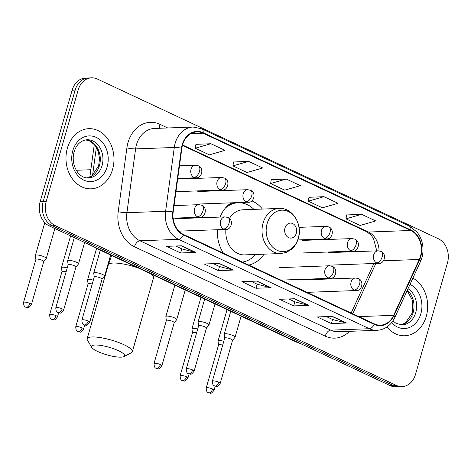 <?xml version="1.0" encoding="UTF-8"?>
<svg xmlns="http://www.w3.org/2000/svg" width="471" height="471" viewBox="0 0 471 471"><rect width="100%" height="100%" fill="white"/><g stroke="black" fill="none" stroke-linecap="round" stroke-linejoin="round"><path stroke-width="0.71" d="M217.349 229.724A33.223 26.5 87.9 0 0 223.472 253.21M248.77 265.061A33.223 26.5 87.9 0 0 264.072 254.163M262.406 209.065A33.223 26.5 87.9 0 0 251.832 200.852M231.214 202.842A33.223 26.5 87.9 0 0 220.057 217.078M91.604 77.833L85.557 78.056A18.805 15.001 87.9 0 0 72.122 90.232L40.165 201.676A18.805 15.001 87.9 0 0 49.249 225.892L390.271 385.637A18.805 15.001 87.9 0 0 396.011 386.832L399.031 386.72A18.805 15.001 87.9 0 1 393.291 385.525A18.805 15.001 87.9 0 0 399.031 386.72L402.057 386.609A18.805 15.001 87.9 0 0 415.493 374.433L447.45 262.989A18.805 15.001 87.9 0 0 438.366 238.773L97.344 79.028A18.805 15.001 87.9 0 0 91.604 77.833A18.805 15.001 87.9 0 0 78.162 90.008L46.211 201.453A18.805 15.001 87.9 0 0 55.295 225.668L396.317 385.413A18.805 15.001 87.9 0 0 402.057 386.609M46.211 201.453L43.185 201.564A18.805 15.001 87.9 0 0 52.269 225.78L393.291 385.525L52.269 225.78A18.805 15.001 87.9 0 1 43.185 201.564L75.142 90.12L43.185 201.564L40.165 201.676M88.577 77.945A18.805 15.001 87.9 0 0 75.142 90.12A18.805 15.001 87.9 0 1 88.577 77.945M67.371 148.159A30.091 23.997 87.9 0 0 91.086 188.818A30.091 23.997 87.9 0 0 112.587 169.336A30.091 23.997 87.9 0 0 88.866 128.677A30.091 23.997 87.9 0 0 67.371 148.159A30.091 23.997 87.9 0 0 91.086 188.818A30.091 23.997 87.9 0 0 112.587 169.336A30.091 23.997 87.9 0 0 88.866 128.677A30.091 23.997 87.9 0 0 67.371 148.159M386.997 326.968A30.091 23.997 87.9 0 0 404.789 335.758A30.091 23.997 87.9 0 0 426.29 316.282A30.091 23.997 87.9 0 0 412.89 278.114A30.091 23.997 87.9 0 1 426.29 316.282A30.091 23.997 87.9 0 1 404.789 335.758A30.091 23.997 87.9 0 1 386.997 326.968M182.571 144.891A20.059 15.996 -92.1 0 1 196.907 131.909A20.059 15.996 -92.1 0 1 203.025 133.181L410.747 230.484A20.059 15.996 -92.1 0 1 419.278 259.468L393.65 315.329A20.059 15.996 -92.1 0 1 380.48 325.161A20.059 15.996 -92.1 0 1 374.357 323.883L183.578 234.523A20.059 15.996 -92.1 0 1 173.181 212.056L181.865 148.259A20.059 15.996 -92.1 0 1 182.571 144.891M182.195 144.715A20.559 16.397 87.9 0 0 181.47 148.165L172.786 211.968A20.559 16.397 87.9 0 0 183.443 234.988L374.221 324.354A20.559 16.397 87.9 0 0 393.997 315.582L419.626 259.721A20.559 16.397 87.9 0 0 410.883 230.013L203.16 132.716A20.559 16.397 87.9 0 0 182.195 144.715M361.622 214.329L345.967 218.832L360.103 225.456L375.752 220.946L361.622 214.329L346.644 214.953M323.942 196.678L308.287 201.182L322.417 207.805L338.072 203.295L323.942 196.678L308.964 197.296M210.89 143.726L195.241 148.23L209.371 154.847L225.026 150.343L210.89 143.726L195.918 144.344M248.576 161.376L232.921 165.88L247.057 172.504L262.706 167.994L248.576 161.376L233.598 161.995M286.256 179.027L270.607 183.531L284.737 190.154L300.386 185.645L286.256 179.027L271.278 179.645M346.485 323.006L331.372 323.565L317.242 316.948L332.355 316.388L346.485 323.006A5.016 2.797 -64.9 0 1 345.985 322.959L331.99 316.4M233.439 270.054L218.326 270.613L204.196 263.995L219.309 263.436L233.439 270.054A5.016 2.797 -64.9 0 1 232.933 270.001L218.944 263.448M195.759 252.403L180.646 252.962L166.51 246.345L181.629 245.785L195.759 252.403A5.016 2.797 -64.9 0 1 195.253 252.35L181.264 245.797M308.805 305.355L293.692 305.915L279.562 299.297L294.675 298.738L308.805 305.355A5.016 2.797 -64.9 0 1 308.299 305.308L294.31 298.749M271.119 287.704L256.006 288.264L241.876 281.646L256.989 281.087L271.119 287.704A5.016 2.797 -64.9 0 1 270.619 287.657L256.624 281.099M256.006 288.264L257.178 284.184M251.031 281.305L257.243 284.219L270.619 287.657M293.692 305.915L294.858 301.834M288.711 298.955L294.928 301.87L308.299 305.308M180.646 252.962L181.812 248.882M175.665 246.003L181.883 248.918L195.253 252.35M218.326 270.613L219.498 266.533M213.351 263.654L219.563 266.568L232.933 270.001M331.372 323.565L332.544 319.491M326.397 316.612L332.608 319.521L345.985 322.959M270.607 183.531L271.296 179.575M232.921 165.88L233.61 161.924M195.241 148.23L195.93 144.273M308.287 201.182L308.976 197.231M345.967 218.832L346.656 214.882M97.674 351.472A17.239 3.945 -164 0 0 123.914 356.6A17.239 3.945 -164 0 0 118.451 350.707A17.239 3.945 -164 0 0 99.622 345.278A17.239 3.945 -164 0 0 91.698 347.363A17.239 3.945 -164 0 0 97.674 351.472M91.698 347.363L87.435 340.144A23.509 5.381 16 0 1 87.147 338.749A23.509 5.381 16 0 1 100.623 337.648A23.509 5.381 16 0 1 123.914 344.701A23.509 5.381 16 0 1 132.339 351.707A23.509 5.381 16 0 1 131.356 352.738L123.914 356.6M296.312 233.251A7.524 5.999 87.9 0 0 292.679 223.566A7.524 5.999 87.9 0 0 285.008 227.952A7.524 5.999 87.9 0 0 288.641 237.643A7.524 5.999 87.9 0 0 296.312 233.251M225.915 229.395A22.567 17.998 87.9 0 0 244.637 254.882L280.857 253.545A22.567 17.998 87.9 0 1 263.071 223.054A22.567 17.998 87.9 0 1 279.197 208.441L242.971 209.783A22.567 17.998 87.9 0 0 229.436 218.432M253.922 209.377A29.773 23.75 87.9 0 0 238.173 202.742A29.773 23.75 87.9 0 0 225.403 208.041M238.173 202.742L236.66 202.801A29.773 23.75 87.9 0 0 228.347 205.032M242.394 262.07A29.773 23.75 87.9 0 0 255.588 254.481M43.715 261.652L46.182 258.632A5.64 1.289 -164 0 0 46.246 258.52A5.64 1.289 -164 0 0 44.221 256.836A5.64 1.289 -164 0 0 36.585 254.976A5.64 1.289 -164 0 0 35.396 255.412A5.64 1.289 -164 0 0 35.39 255.535L35.884 259.403M43.685 261.688A4.074 0.93 -164 0 0 43.726 261.605A4.074 0.93 -164 0 0 42.266 260.392A4.074 0.93 -164 0 0 36.75 259.05A4.074 0.93 -164 0 0 35.896 259.362L23.55 302.411C23.756 307.94 25.887 306.792 25.74 307.227A4.074 2.273 115.1 0 0 26.376 307.351A4.074 2.273 -64.9 0 0 29.92 303.448A4.074 0.93 -164 0 0 25.887 302.223A4.074 0.93 -164 0 0 23.55 302.411M67.229 267.934A5.64 1.289 -164 0 0 62.678 267.204A5.64 1.289 -164 0 0 61.495 267.634A5.64 1.289 -164 0 0 61.483 267.764L61.978 271.626M66.123 271.796A4.074 0.93 -164 0 0 62.843 271.272A4.074 0.93 -164 0 0 61.989 271.584L49.643 314.64C49.849 320.162 51.987 319.014 51.834 319.45A4.074 2.273 115.1 0 0 52.469 319.573A4.074 2.273 -64.9 0 0 56.02 315.67A4.074 0.93 -164 0 0 51.981 314.445A4.074 0.93 -164 0 0 49.643 314.64M93.323 280.157A5.64 1.289 -164 0 0 88.772 279.427A5.64 1.289 -164 0 0 87.588 279.856A5.64 1.289 -164 0 0 87.577 279.986L88.071 283.848M92.216 284.019A4.074 0.93 -164 0 0 88.942 283.495A4.074 0.93 -164 0 0 88.083 283.807L75.737 326.862C75.943 332.385 78.08 331.237 77.927 331.672A4.074 2.273 115.1 0 0 78.563 331.796A4.074 2.273 -64.9 0 0 82.113 327.893A4.074 0.93 -164 0 0 78.074 326.668A4.074 0.93 -164 0 0 75.737 326.862M174.188 322.765L176.66 319.75A5.64 1.289 -164 0 0 176.719 319.638A5.64 1.289 -164 0 0 174.694 317.954A5.64 1.289 -164 0 0 167.058 316.094A5.64 1.289 -164 0 0 165.874 316.524A5.64 1.289 -164 0 0 165.863 316.653L166.357 320.521M174.158 322.806A4.074 0.93 -164 0 0 174.205 322.723A4.074 0.93 -164 0 0 172.745 321.51A4.074 0.93 -164 0 0 167.223 320.168A4.074 0.93 -164 0 0 166.369 320.474L154.023 363.53C154.229 369.058 156.366 367.91 156.213 368.346A4.074 2.273 115.1 0 0 156.849 368.469A4.074 2.273 -64.9 0 0 160.399 364.566A4.074 0.93 -164 0 0 156.36 363.341A4.074 0.93 -164 0 0 154.023 363.53M197.702 329.052A5.64 1.289 -164 0 0 193.151 328.316A5.64 1.289 -164 0 0 191.968 328.746A5.64 1.289 -164 0 0 191.956 328.876L192.451 332.744M196.595 332.915A4.074 0.93 -164 0 0 193.322 332.391A4.074 0.93 -164 0 0 192.462 332.703L180.116 375.752C180.322 381.28 182.46 380.132 182.306 380.568A4.074 2.273 115.1 0 0 182.942 380.692A4.074 2.273 -64.9 0 0 186.492 376.788A4.074 0.93 -164 0 0 182.454 375.564A4.074 0.93 -164 0 0 180.116 375.752M223.796 341.275A5.64 1.289 -164 0 0 219.245 340.539A5.64 1.289 -164 0 0 218.061 340.975A5.64 1.289 -164 0 0 218.055 341.104L218.544 344.966M222.689 345.137A4.074 0.93 -164 0 0 219.415 344.613A4.074 0.93 -164 0 0 218.562 344.925L206.216 387.974C206.422 393.503 208.553 392.355 208.4 392.79A4.074 2.273 115.1 0 0 209.036 392.914A4.074 2.273 -64.9 0 0 212.586 389.011A4.074 0.93 -164 0 0 208.547 387.786A4.074 0.93 -164 0 0 206.216 387.974M75.961 267.051L78.427 264.037A5.64 1.289 -164 0 0 78.486 263.925A5.64 1.289 -164 0 0 75.036 261.652A5.64 1.289 -164 0 0 68.825 260.381A5.64 1.289 -164 0 0 67.641 260.81A5.64 1.289 -164 0 0 67.63 260.94L68.124 264.808M75.925 267.092A4.074 0.93 -164 0 0 75.972 267.01A4.074 0.93 -164 0 0 74.512 265.797A4.074 0.93 -164 0 0 68.996 264.455A4.074 0.93 -164 0 0 68.136 264.761L55.79 307.816C55.996 313.345 58.133 312.196 57.98 312.632A4.074 2.273 115.1 0 0 58.616 312.756A4.074 2.273 -64.9 0 0 62.166 308.852A4.074 0.93 -164 0 0 58.127 307.628A4.074 0.93 -164 0 0 55.79 307.816M102.054 279.279L104.521 276.259A5.64 1.289 -164 0 0 104.58 276.147A5.64 1.289 -164 0 0 101.13 273.875A5.64 1.289 -164 0 0 94.918 272.603A5.64 1.289 -164 0 0 93.735 273.033A5.64 1.289 -164 0 0 93.729 273.162L94.218 277.03M102.024 279.315A4.074 0.93 -164 0 0 102.066 279.232A4.074 0.93 -164 0 0 100.606 278.02A4.074 0.93 -164 0 0 95.089 276.677A4.074 0.93 -164 0 0 94.235 276.989L81.889 320.039C82.095 325.567 84.227 324.419 84.074 324.855A4.074 2.273 115.1 0 0 84.709 324.978A4.074 2.273 -64.9 0 0 88.26 321.075A4.074 0.93 -164 0 0 84.221 319.85A4.074 0.93 -164 0 0 81.889 320.039M206.433 328.169L208.9 325.155A5.64 1.289 -164 0 0 208.959 325.037A5.64 1.289 -164 0 0 205.509 322.765A5.64 1.289 -164 0 0 199.298 321.499A5.64 1.289 -164 0 0 198.114 321.928A5.64 1.289 -164 0 0 198.108 322.058L198.597 325.926M206.404 328.21A4.074 0.93 -164 0 0 206.445 328.128A4.074 0.93 -164 0 0 204.985 326.915A4.074 0.93 -164 0 0 199.469 325.567A4.074 0.93 -164 0 0 198.615 325.879L186.269 368.934C186.469 374.463 188.606 373.315 188.453 373.744A4.074 2.273 115.1 0 0 189.089 373.868A4.074 2.273 -64.9 0 0 192.639 369.965A4.074 0.93 -164 0 0 188.6 368.746A4.074 0.93 -164 0 0 186.269 368.934M232.527 340.392L234.994 337.377A5.64 1.289 -164 0 0 235.058 337.26A5.64 1.289 -164 0 0 231.602 334.993A5.64 1.289 -164 0 0 225.391 333.721A5.64 1.289 -164 0 0 224.208 334.151A5.64 1.289 -164 0 0 224.202 334.28L224.696 338.149M232.497 340.433A4.074 0.93 -164 0 0 232.539 340.35A4.074 0.93 -164 0 0 231.078 339.138A4.074 0.93 -164 0 0 225.562 337.789A4.074 0.93 -164 0 0 224.708 338.101L212.362 381.157C212.568 386.685 214.699 385.537 214.552 385.973A4.074 2.273 115.1 0 0 215.188 386.09A4.074 2.273 -64.9 0 0 218.732 382.187A4.074 0.93 -164 0 0 214.699 380.968A4.074 0.93 -164 0 0 212.362 381.157M49.249 225.892L55.295 225.668M72.122 90.232L78.162 90.008M390.271 385.637L396.317 385.413M96.372 147.352L92.551 175.453M301.128 343.877L297.436 342.547A12.534 6.994 -64.9 0 0 299.103 342.929M297.436 342.547L97.373 248.835A12.534 6.994 -64.9 0 0 99.034 249.212M203.025 133.181L190.896 133.629M349.553 331.319A31.345 24.998 -92.1 0 1 325.231 336.147L134.453 246.78A6.27 3.497 -64.9 0 1 139.911 240.775L178.603 239.35A25.075 20 -92.1 0 1 165.609 211.267L174.294 147.47A25.075 20 -92.1 0 1 175.177 143.261A25.075 20 -92.1 0 1 193.092 127.029L154.4 128.459A25.075 20 87.9 0 0 136.484 144.691A25.075 20 87.9 0 0 135.601 148.901L126.917 212.698A25.075 20 87.9 0 0 139.911 240.775L330.689 330.142A25.075 20 87.9 0 0 338.343 331.737L377.035 330.306A25.075 20 -92.1 0 1 369.382 328.711L178.603 239.35A6.27 3.497 -64.9 0 0 183.443 234.988M181.47 148.165A6.27 0.807 7.8 0 0 174.294 147.47L135.601 148.901A6.27 0.807 -172.2 0 1 126.893 147.882A31.345 24.998 -92.1 0 1 159.957 124.326L167.729 127.965M374.221 324.354A6.27 3.497 115.1 0 1 369.382 328.711L330.689 330.142A6.27 3.497 -64.9 0 0 325.231 336.147M393.997 315.582A6.27 2.019 24.6 0 1 394.851 317.436L420.479 261.576C422.44 257.225 423.264 252.58 422.94 247.634C422.475 241.611 420.462 236.395 416.906 231.985L409.446 226.115L201.723 128.813A6.27 3.497 115.1 0 1 203.16 132.716M134.453 246.78A31.345 24.998 -92.1 0 1 118.209 211.679A6.27 0.807 -172.2 0 0 126.917 212.698L165.609 211.267A6.27 0.807 7.8 0 1 172.786 211.968M419.626 259.721A6.27 2.019 24.6 0 1 420.479 261.576M410.883 230.013A6.27 3.497 -64.9 0 0 409.446 226.115M118.209 211.679L126.893 147.882M159.957 124.326A6.27 3.497 -64.9 0 0 159.816 128.259M393.65 315.329L358.831 316.612M419.278 259.468L383.435 260.793M352.761 313.768L375.852 263.436M379.049 250.837A20.059 15.996 87.9 0 0 368.428 232.044L182.548 144.974M410.747 230.484L368.428 232.044A11.28 6.3 -64.9 0 1 366.668 231.708L182.43 145.404M87.129 177.897A19.105 15.237 87.9 0 0 99.422 165.657A19.105 15.237 87.9 0 0 85.728 139.863M88.413 177.926A19.105 15.237 87.9 0 0 102.066 165.556A19.105 15.237 87.9 0 0 87.005 139.74C80.665 140.546 76.379 144.573 74.141 151.821C70.462 164.202 78.251 178.615 88.413 177.926M107.158 166.799A22.867 18.239 87.9 0 0 96.113 137.349A22.867 18.239 87.9 0 0 72.793 150.696A22.867 18.239 87.9 0 0 83.844 180.146A22.867 18.239 87.9 0 0 107.158 166.799M138.509 268.105A23.509 5.381 -164 0 0 108.342 264.837L87.147 338.749M154.27 275.488L153.534 277.796A23.509 5.381 -164 0 0 150.131 273.545M298.278 238.191A20.73 16.532 87.9 0 0 288.264 211.497A20.73 16.532 87.9 0 0 267.122 223.601A20.73 16.532 87.9 0 0 277.136 250.295A20.73 16.532 87.9 0 0 298.278 238.191M237.231 202.777A30.056 23.974 87.9 0 0 236.106 202.66M231.814 202.818A30.056 23.974 87.9 0 0 231.055 202.948M400.833 324.843A19.105 15.237 87.9 0 0 413.126 312.597A19.105 15.237 87.9 0 0 407.327 290.248M392.896 320.945L396.129 323.389L402.116 324.872A19.105 15.237 87.9 0 0 415.769 312.503A19.105 15.237 87.9 0 0 408.027 288.711M391.66 322.635A22.867 18.239 87.9 0 0 420.862 313.739A22.867 18.239 87.9 0 0 410.011 284.39M179.475 165.833L195.5 165.239A6.27 4.998 87.9 0 0 191.02 169.301A6.27 4.998 87.9 0 0 194.046 177.373A6.27 3.497 -64.9 0 0 199.51 171.367A6.27 3.497 115.1 0 0 198.385 165.827C204.538 168.341 201.617 178.703 195.96 177.767A6.27 4.998 87.9 0 1 194.046 177.373M43.726 261.605L31.38 304.66A4.074 0.93 -164 0 0 29.92 303.448M177.673 179.086L221.594 177.467A6.27 4.998 87.9 0 0 217.113 181.523A6.27 4.998 87.9 0 0 220.14 189.595A6.27 3.497 -64.9 0 0 225.603 183.59A6.27 3.497 115.1 0 0 224.484 178.05C230.631 180.564 227.711 190.932 222.053 189.996A6.27 4.998 87.9 0 1 220.14 189.595M58.628 312.868L57.48 316.883A4.074 0.93 -164 0 0 56.02 315.67M197.808 191.526L247.687 189.689A6.27 4.998 87.9 0 0 243.207 193.746A6.27 4.998 87.9 0 0 246.239 201.818A6.27 3.497 -64.9 0 0 251.697 195.812A6.27 3.497 115.1 0 0 250.578 190.278C256.724 192.786 253.804 203.154 248.152 202.218A6.27 4.998 87.9 0 1 246.239 201.818M84.727 325.09L83.573 329.105A4.074 0.93 -164 0 0 82.113 327.893M299.008 227.352L325.973 226.357A6.27 4.998 87.9 0 0 321.493 230.413A6.27 4.998 87.9 0 0 324.519 238.491A6.27 3.497 -64.9 0 0 329.983 232.486A6.27 3.497 115.1 0 0 328.864 226.945C335.011 229.459 332.09 239.821 326.432 238.885A6.27 4.998 87.9 0 1 324.519 238.491M174.205 322.723L161.859 365.779A4.074 0.93 -164 0 0 160.399 364.566M302.188 240.422L352.067 238.579A6.27 4.998 87.9 0 0 347.586 242.642A6.27 4.998 87.9 0 0 350.618 250.713A6.27 3.497 -64.9 0 0 356.076 244.708A6.27 3.497 115.1 0 0 354.957 239.168C361.104 241.682 358.184 252.044 352.532 251.108A6.27 4.998 87.9 0 1 350.618 250.713M189.106 373.986L187.953 378.001A4.074 0.93 -164 0 0 186.492 376.788M328.287 252.644L378.16 250.808A6.27 4.998 87.9 0 0 373.686 254.864A6.27 4.998 87.9 0 0 376.712 262.936A6.27 3.497 -64.9 0 0 382.169 256.93A6.27 3.497 115.1 0 0 381.051 251.39C387.197 253.904 384.277 264.266 378.625 263.336A6.27 4.998 87.9 0 1 376.712 262.936M215.2 386.208L214.046 390.223A4.074 0.93 -164 0 0 212.586 389.011M174.064 205.591L198.992 204.667A6.27 4.998 87.9 0 0 194.511 208.73A6.27 4.998 87.9 0 0 197.543 216.801A6.27 3.497 -64.9 0 0 203.001 210.796A6.27 3.497 115.1 0 0 201.882 205.256C208.029 207.77 205.109 218.132 199.457 217.196A6.27 4.998 87.9 0 1 197.543 216.801M75.972 267.01L63.626 310.065A4.074 0.93 -164 0 0 62.166 308.852M175.206 218.732L225.085 216.895A6.27 4.998 87.9 0 0 220.605 220.952A6.27 4.998 87.9 0 0 223.637 229.024A6.27 3.497 -64.9 0 0 229.094 223.019A6.27 3.497 115.1 0 0 227.976 217.478C234.122 219.992 231.202 230.36 225.55 229.424A6.27 4.998 87.9 0 1 223.637 229.024M102.066 279.232L89.72 322.288A4.074 0.93 -164 0 0 88.26 321.075M279.586 267.628L329.464 265.785A6.27 4.998 87.9 0 0 324.984 269.842A6.27 4.998 87.9 0 0 328.016 277.919A6.27 3.497 -64.9 0 0 333.474 271.914A6.27 3.497 115.1 0 0 332.355 266.374C338.502 268.888 335.582 279.25 329.93 278.314A6.27 4.998 87.9 0 1 328.016 277.919M206.445 328.128L194.099 371.177A4.074 0.93 -164 0 0 192.639 369.965M305.685 279.851L355.558 278.008A6.27 4.998 87.9 0 0 351.083 282.07A6.27 4.998 87.9 0 0 354.11 290.142A6.27 3.497 -64.9 0 0 359.573 284.137A6.27 3.497 115.1 0 0 358.449 278.596C364.601 281.11 361.675 291.472 356.023 290.536A6.27 4.998 87.9 0 1 354.11 290.142M232.539 340.35L220.192 383.406A4.074 0.93 -164 0 0 218.732 382.187M97.373 248.835L93.947 246.828M89.855 177.072L94.288 144.497M377.035 330.306C384.995 329.694 390.936 325.408 394.851 317.436M201.723 128.813L193.092 127.029M351.154 313.015L373.862 263.507M376.765 250.855L373.479 238.414L370.96 234.947L366.668 231.708M85.687 139.869L90.314 141.3L94.783 145.074L98.121 151.05L99.528 158.28L98.633 165.939L91.604 176.125L87.088 177.891M111.598 255.5L108.342 264.837M153.534 277.796L132.339 351.707M279.197 208.441C292.397 207.387 302.888 224.367 298.302 238.461C297.03 242.812 294.822 246.38 291.673 249.165L286.374 252.391L280.857 253.545M237.431 202.771L236.778 202.636M407.168 290.583L412.584 300.533L412.337 312.885L405.307 323.071L400.792 324.837M195.5 165.239L198.385 165.827M90.85 169.731L76.32 170.266M54.848 228.517L46.246 258.52M177.755 178.444L195.96 177.767M44.792 222.648L35.396 255.412M31.38 304.66C29.479 307.186 28.254 308.169 27.718 307.604L25.74 307.227M221.594 177.467L224.484 178.05M175.954 191.697L222.053 189.996M70.597 235.894L61.495 267.634M57.48 316.883C55.572 319.409 54.353 320.392 53.812 319.827L51.834 319.45M247.687 189.689L250.578 190.278M198.273 204.055L248.152 202.218M96.59 248.452L87.588 279.856M83.573 329.105C81.666 331.631 80.447 332.614 79.911 332.049L77.927 331.672M325.973 226.357L328.864 226.945M185.221 289.983L176.719 319.638M297.825 239.945L326.432 238.885M174.871 285.138L165.874 316.524M161.859 365.779C159.952 368.304 158.733 369.282 158.191 368.722L156.213 368.346M352.067 238.579L354.957 239.168M302.653 252.951L352.532 251.108M200.97 297.36L191.968 328.746M187.953 378.001C186.045 380.527 184.826 381.51 184.291 380.945L182.306 380.568M378.16 250.808L381.051 251.39M328.746 265.173L378.625 263.336M227.063 309.582L218.061 340.975M214.046 390.223C212.144 392.749 210.92 393.732 210.384 393.167L208.4 392.79M198.992 204.667L201.882 205.256M84.639 242.471L78.486 263.925M74.288 237.625L67.641 260.81M63.626 310.065C61.719 312.591 60.5 313.568 59.964 313.009L57.98 312.632M173.104 218.173L199.457 217.196M225.085 216.895L227.976 217.478M110.632 255.046L104.58 276.147M100.282 250.201L93.735 273.033M89.72 322.288C87.818 324.813 86.593 325.797 86.058 325.231L84.074 324.855M178.909 231.143L225.55 229.424M329.464 265.785L332.355 266.374M215.011 303.936L208.959 325.037M204.661 299.091L198.114 321.928M194.099 371.177C192.197 373.703 190.973 374.686 190.437 374.121L188.453 373.744M280.934 280.121L329.93 278.314M355.558 278.008L358.449 278.596M241.105 316.165L235.058 337.26M230.761 311.313L224.208 334.151M220.192 383.406C218.291 385.932 217.066 386.909 216.53 386.35L214.552 385.973M307.027 292.35L356.023 290.536"/></g></svg>
